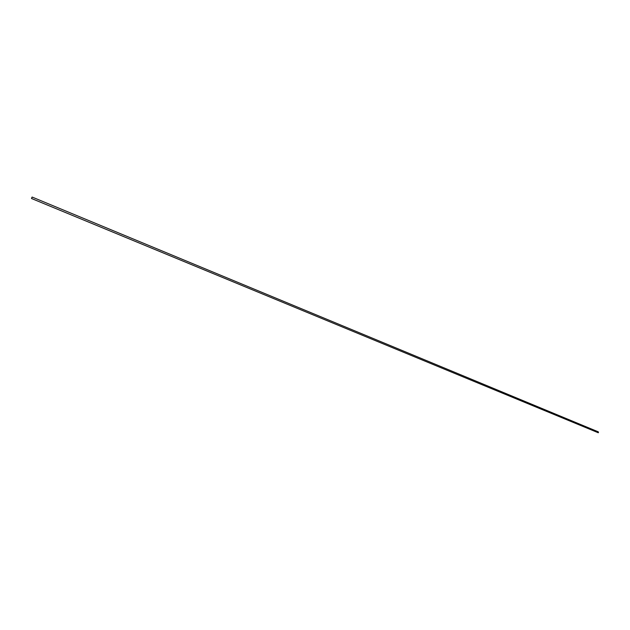 <?xml version="1.0" encoding="UTF-8"?>
<svg xmlns="http://www.w3.org/2000/svg" width="630" height="630" viewBox="0 0 630 630"><rect width="100%" height="100%" fill="white"/><g stroke="black" fill="none" stroke-linecap="round" stroke-linejoin="round"><path stroke-width="0.94" d="M32.083 197.119L31.539 198.434M31.508 198.426L32.059 197.095L31.539 198.513L598.287 432.763L598.295 431.841L32.162 197.064M598.5 432.282L598.303 432.747"/></g></svg>
